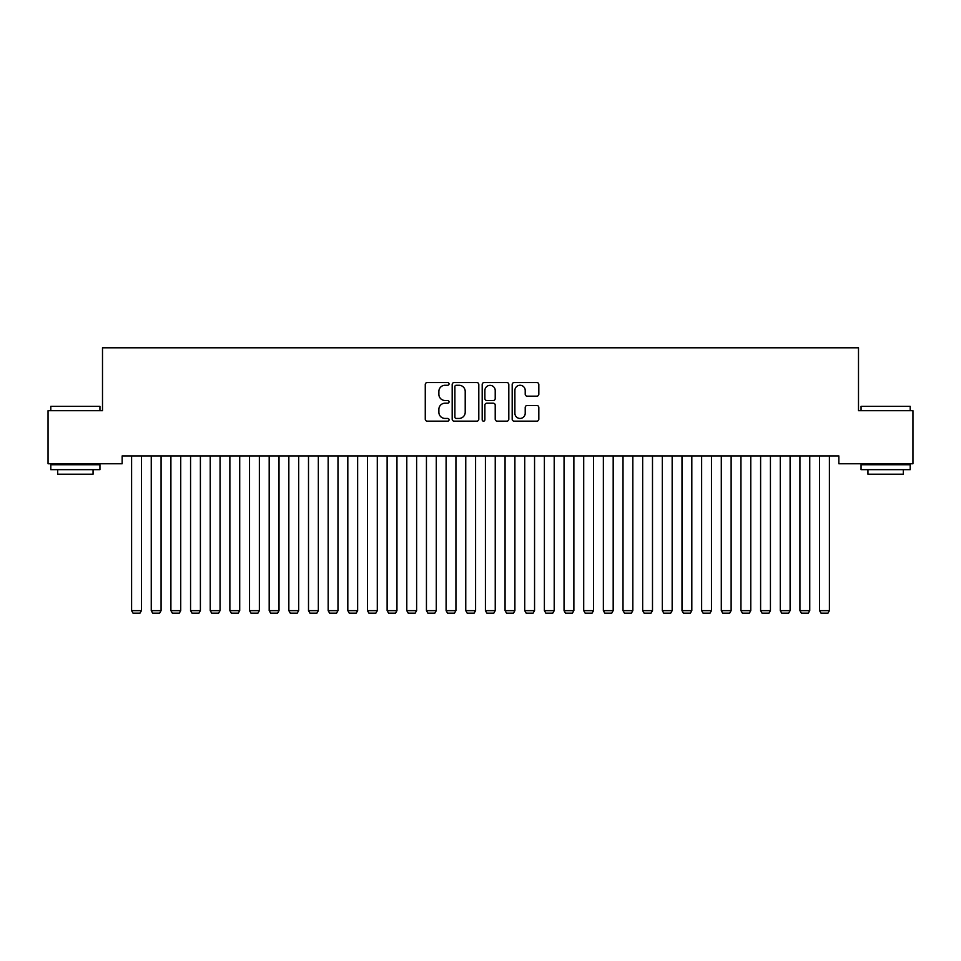 <?xml version="1.0" encoding="UTF-8"?>
<svg xmlns="http://www.w3.org/2000/svg" width="961" height="961" viewBox="0 0 961 961"><rect width="100%" height="100%" fill="white"/><g stroke="black" fill="none" stroke-linecap="round" stroke-linejoin="round"><path stroke-width="1.44" d="M449.051 383.907A1.345 1.345 0 0 0 447.694 382.562L427.201 382.562A1.934 1.934 0 0 0 425.267 384.484L425.267 419.212A1.934 1.934 0 0 0 427.201 421.146L447.694 421.146A1.345 1.345 0 0 0 449.051 419.801A1.345 1.345 0 0 0 447.694 418.443L445.051 418.443A6.174 6.174 0 0 1 438.877 412.269L438.877 409.374A6.174 6.174 0 0 1 445.051 403.2L447.694 403.2A1.345 1.345 0 0 0 449.051 401.854A1.345 1.345 0 0 0 447.694 400.497L445.051 400.497A6.174 6.174 0 0 1 438.877 394.322L438.877 391.439A6.174 6.174 0 0 1 445.051 385.265L447.694 385.265A1.345 1.345 0 0 0 449.051 383.907M536.887 396.16A1.934 1.934 0 0 0 538.821 394.226L538.821 384.484A1.934 1.934 0 0 0 536.887 382.562L514.123 382.562A1.934 1.934 0 0 0 512.189 384.484L512.189 419.212A1.934 1.934 0 0 0 514.123 421.146L536.887 421.146A1.934 1.934 0 0 0 538.821 419.212L538.821 407.452A1.934 1.934 0 0 0 536.887 405.518L527.145 405.518A1.934 1.934 0 0 0 525.211 407.452L525.211 413.29A5.165 5.165 0 0 1 520.057 418.443A5.165 5.165 0 0 1 514.892 413.29L514.892 390.418A5.165 5.165 0 0 1 520.057 385.265A5.165 5.165 0 0 1 525.211 390.418L525.211 394.226A1.934 1.934 0 0 0 527.145 396.16L536.887 396.16M838.845 455.91L122.155 455.91L122.155 463.767L48.05 463.767L48.05 410.695L102.503 410.695L102.503 347.798L858.497 347.798L858.497 410.695L912.95 410.695L912.95 463.767L838.845 463.767L838.845 455.91M478.806 384.484A1.934 1.934 0 0 0 476.884 382.562L454.121 382.562A1.934 1.934 0 0 0 452.187 384.484L452.187 419.212A1.934 1.934 0 0 0 454.121 421.146L476.884 421.146A1.934 1.934 0 0 0 478.806 419.212L478.806 384.484M484.116 382.562L506.879 382.562A1.934 1.934 0 0 1 508.813 384.484L508.813 419.212A1.934 1.934 0 0 1 506.879 421.146L497.137 421.146A1.934 1.934 0 0 1 495.215 419.212L495.215 405.134A1.934 1.934 0 0 0 493.281 403.2L486.819 403.2A1.934 1.934 0 0 0 484.885 405.134L484.885 419.801A1.345 1.345 0 0 1 483.539 421.146A1.345 1.345 0 0 1 482.194 419.801L482.194 384.484A1.934 1.934 0 0 1 484.116 382.562M456.235 385.265A1.345 1.345 0 0 0 454.889 386.61L454.889 417.098A1.345 1.345 0 0 0 456.235 418.443L459.034 418.443A6.174 6.174 0 0 0 465.208 412.269L465.208 391.439A6.174 6.174 0 0 0 459.034 385.265L456.235 385.265M495.215 390.514A5.165 5.165 0 0 0 490.05 385.361A5.165 5.165 0 0 0 484.885 390.514L484.885 398.575A1.934 1.934 0 0 0 486.819 400.497L493.281 400.497A1.934 1.934 0 0 0 495.215 398.575L495.215 390.514M141.423 455.91L141.423 610.643L131.597 610.643L131.597 455.91M141.423 610.643L139.946 613.202L133.062 613.202L131.597 610.643M161.076 455.91L161.076 610.643L151.249 610.643L151.249 455.91M161.076 610.643L159.598 613.202L152.727 613.202L151.249 610.643M180.728 455.91L180.728 610.643L170.902 610.643L170.902 455.91M180.728 610.643L179.263 613.202L172.379 613.202L170.902 610.643M50.801 406.371L99.944 406.371L50.801 406.371L50.801 410.695M99.944 469.665L50.801 469.665L50.801 464.752L99.944 464.752L99.944 469.665M93.061 469.665L93.061 474.193L57.684 474.193L57.684 469.665M861.056 406.371L910.199 406.371L861.056 406.371L861.056 410.695M910.199 469.665L861.056 469.665L861.056 464.752L910.199 464.752L910.199 469.665M903.316 469.665L903.316 474.193L867.939 474.193L867.939 469.665M200.393 455.91L200.393 610.643L190.566 610.643L190.566 455.91M200.393 610.643L198.915 613.202L192.032 613.202L190.566 610.643M220.045 455.91L220.045 610.643L210.219 610.643L210.219 455.91M220.045 610.643L218.567 613.202L211.696 613.202L210.219 610.643M239.709 455.91L239.709 610.643L229.871 610.643L229.871 455.91M239.709 610.643L238.232 613.202L231.349 613.202L229.871 610.643M259.362 455.91L259.362 610.643L249.536 610.643L249.536 455.91M259.362 610.643L257.884 613.202L251.001 613.202L249.536 610.643M279.014 455.91L279.014 610.643L269.188 610.643L269.188 455.91M279.014 610.643L277.549 613.202L270.666 613.202L269.188 610.643M298.679 455.91L298.679 610.643L288.841 610.643L288.841 455.91M298.679 610.643L297.201 613.202L290.318 613.202L288.841 610.643M318.331 455.91L318.331 610.643L308.505 610.643L308.505 455.91M318.331 610.643L316.854 613.202L309.983 613.202L308.505 610.643M337.984 455.91L337.984 610.643L328.157 610.643L328.157 455.91M337.984 610.643L336.518 613.202L329.635 613.202L328.157 610.643M357.648 455.91L357.648 610.643L347.822 610.643L347.822 455.91M357.648 610.643L356.171 613.202L349.287 613.202L347.822 610.643M377.301 455.91L377.301 610.643L367.474 610.643L367.474 455.91M377.301 610.643L375.823 613.202L368.952 613.202L367.474 610.643M396.953 455.91L396.953 610.643L387.127 610.643L387.127 455.91M396.953 610.643L395.488 613.202L388.604 613.202L387.127 610.643M416.618 455.91L416.618 610.643L406.791 610.643L406.791 455.91M416.618 610.643L415.14 613.202L408.257 613.202L406.791 610.643M436.27 455.91L436.27 610.643L426.444 610.643L426.444 455.91M436.27 610.643L434.792 613.202L427.921 613.202L426.444 610.643M455.934 455.91L455.934 610.643L446.096 610.643L446.096 455.91M455.934 610.643L454.457 613.202L447.574 613.202L446.096 610.643M475.587 455.91L475.587 610.643L465.761 610.643L465.761 455.91M475.587 610.643L474.109 613.202L467.226 613.202L465.761 610.643M495.239 455.91L495.239 610.643L485.413 610.643L485.413 455.91M495.239 610.643L493.774 613.202L486.891 613.202L485.413 610.643M514.904 455.91L514.904 610.643L505.066 610.643L505.066 455.91M514.904 610.643L513.426 613.202L506.543 613.202L505.066 610.643M534.556 455.91L534.556 610.643L524.73 610.643L524.73 455.91M534.556 610.643L533.079 613.202L526.208 613.202L524.73 610.643M554.209 455.91L554.209 610.643L544.382 610.643L544.382 455.91M554.209 610.643L552.743 613.202L545.86 613.202L544.382 610.643M573.873 455.91L573.873 610.643L564.047 610.643L564.047 455.91M573.873 610.643L572.396 613.202L565.512 613.202L564.047 610.643M593.526 455.91L593.526 610.643L583.699 610.643L583.699 455.91M593.526 610.643L592.048 613.202L585.177 613.202L583.699 610.643M613.178 455.91L613.178 610.643L603.352 610.643L603.352 455.91M613.178 610.643L611.713 613.202L604.829 613.202L603.352 610.643M632.843 455.91L632.843 610.643L623.016 610.643L623.016 455.91M632.843 610.643L631.365 613.202L624.482 613.202L623.016 610.643M652.495 455.91L652.495 610.643L642.669 610.643L642.669 455.91M652.495 610.643L651.017 613.202L644.146 613.202L642.669 610.643M672.159 455.91L672.159 610.643L662.321 610.643L662.321 455.91M672.159 610.643L670.682 613.202L663.799 613.202L662.321 610.643M691.812 455.91L691.812 610.643L681.986 610.643L681.986 455.91M691.812 610.643L690.334 613.202L683.451 613.202L681.986 610.643M711.464 455.91L711.464 610.643L701.638 610.643L701.638 455.91M711.464 610.643L709.999 613.202L703.116 613.202L701.638 610.643M731.129 455.91L731.129 610.643L721.291 610.643L721.291 455.91M731.129 610.643L729.651 613.202L722.768 613.202L721.291 610.643M750.781 455.91L750.781 610.643L740.955 610.643L740.955 455.91M750.781 610.643L749.304 613.202L742.433 613.202L740.955 610.643M770.434 455.91L770.434 610.643L760.607 610.643L760.607 455.91M770.434 610.643L768.968 613.202L762.085 613.202L760.607 610.643M790.098 455.91L790.098 610.643L780.272 610.643L780.272 455.91M790.098 610.643L788.621 613.202L781.737 613.202L780.272 610.643M809.751 455.91L809.751 610.643L799.924 610.643L799.924 455.91M809.751 610.643L808.273 613.202L801.402 613.202L799.924 610.643M829.403 455.91L829.403 610.643L819.577 610.643L819.577 455.91M829.403 610.643L827.938 613.202L821.054 613.202L819.577 610.643M99.944 410.695L99.944 406.371M88.736 464.752L88.736 463.767M62.009 464.752L62.009 463.767M910.199 410.695L910.199 406.371M898.991 464.752L898.991 463.767M872.264 464.752L872.264 463.767"/></g></svg>
